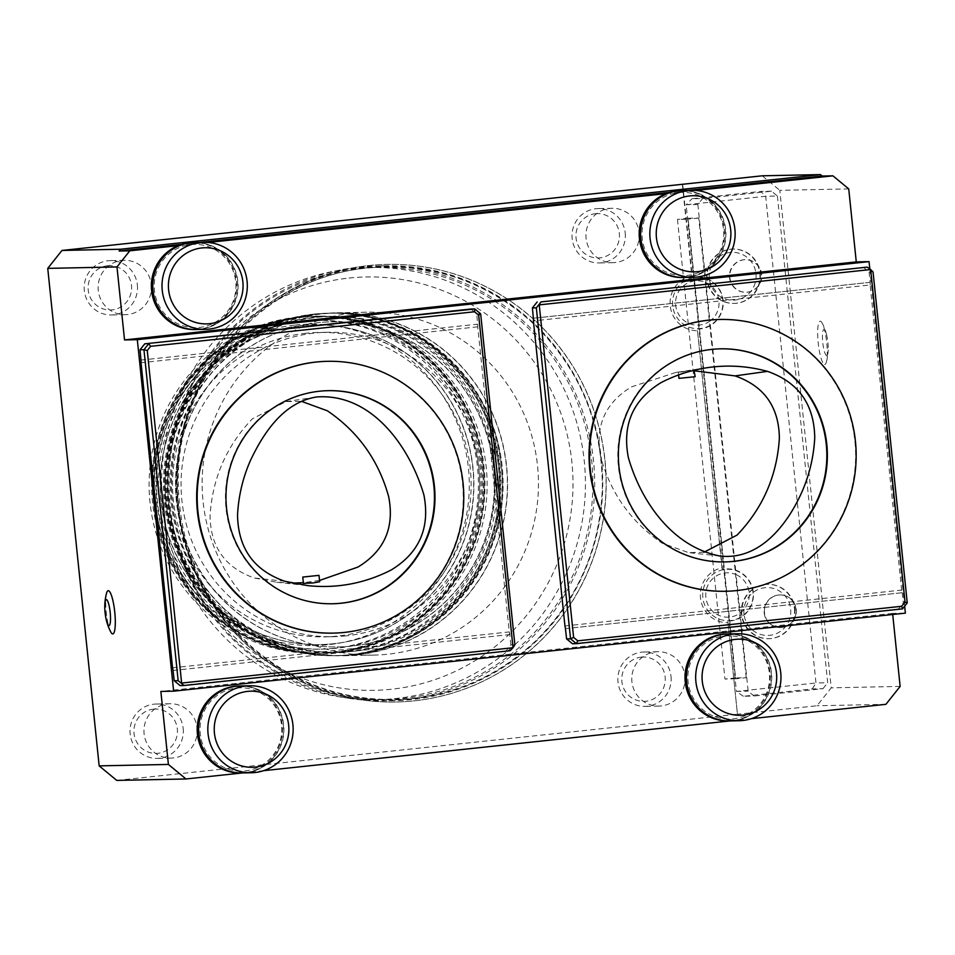<?xml version="1.0" encoding="UTF-8"?>
<svg xmlns="http://www.w3.org/2000/svg" width="955" height="955" viewBox="0 0 955 955"><rect width="100%" height="100%" fill="white"/><g stroke="black" fill="none" stroke-linecap="round" stroke-linejoin="round"><path stroke-width="0.72" stroke-dasharray="4.78 3.58" d="M319.662 581.762L303.427 583.35M319.531 580.461L303.356 582.681M292.326 583.111L276.795 582.264L254.376 578.014C225.273 567.843 210.506 547.072 210.052 515.712C212.464 478.109 226.562 445.818 252.335 418.839L286.023 401.589L301.482 401.351M678.957 378.371L695.18 376.7M693.975 370.277L678.301 372.056L694.512 370.301M703.919 552.253L688.519 552.623L662.066 543.12C631.255 522.17 610.818 493.532 600.755 457.206C594.774 426.384 605.004 402.926 631.47 386.859L676.104 372.378L694.572 370.827M346.008 635.887A152.239 149.29 -91.2 0 1 333.522 636.687A152.239 149.29 -91.2 0 1 181.104 487.587A152.239 149.29 -91.2 0 1 327.183 332.268A152.239 149.29 -91.2 0 1 479.35 474.993A152.239 149.29 -91.2 0 1 346.008 635.887M313.073 317.251A168.128 164.869 -91.2 0 1 480.998 552.945A168.128 164.869 -91.2 0 1 196.993 583.23A168.128 164.869 -91.2 0 1 313.073 317.251M313.825 314.111A171.267 167.949 -91.2 0 1 327.863 313.216A171.267 167.949 -91.2 0 1 499.334 480.962A171.267 167.949 -91.2 0 1 334.99 655.691A171.267 167.949 -91.2 0 1 163.806 495.12A171.267 167.949 -91.2 0 1 313.825 314.111M314.78 314.088A171.267 167.949 -91.2 0 1 328.818 313.192A171.267 167.949 -91.2 0 1 500.301 480.938A171.267 167.949 -91.2 0 1 335.945 655.667A171.267 167.949 -91.2 0 1 164.761 495.096A171.267 167.949 -91.2 0 1 314.78 314.088M496.23 466.959A168.008 164.749 -91.2 0 1 265.406 637.88A168.008 164.749 -91.2 0 1 235.503 348.456A168.008 164.749 -91.2 0 1 496.23 466.959M306.185 333.235A152.239 149.29 88.8 0 0 172.843 494.129A152.239 149.29 88.8 0 0 325.01 636.866A152.239 149.29 88.8 0 0 337.485 636.066A152.239 149.29 88.8 0 0 470.827 475.172A152.239 149.29 88.8 0 0 318.672 332.447A152.239 149.29 88.8 0 0 306.185 333.235M304.514 317.012A168.558 165.287 -91.2 0 1 318.325 316.141A168.558 165.287 -91.2 0 1 487.086 481.213A168.558 165.287 -91.2 0 1 325.345 653.172A168.558 165.287 -91.2 0 1 156.883 495.144A168.558 165.287 -91.2 0 1 304.514 317.012M302.377 317.06A168.558 165.287 -91.2 0 1 316.201 316.177A168.558 165.287 -91.2 0 1 484.961 481.26A168.558 165.287 -91.2 0 1 323.22 653.208A168.558 165.287 -91.2 0 1 154.746 495.191A168.558 165.287 -91.2 0 1 302.377 317.06M159.306 501.805A164.475 161.288 88.8 0 0 414.542 617.813A164.475 161.288 88.8 0 0 385.271 334.477A164.475 161.288 88.8 0 0 159.306 501.805M473.047 468.129A159.855 156.751 88.8 0 0 313.825 324.927A159.855 156.751 88.8 0 0 160.428 488.017A159.855 156.751 88.8 0 0 320.474 644.565A159.855 156.751 88.8 0 0 473.047 468.129M295.202 325.034A160.703 157.587 -91.2 0 1 455.702 550.307A160.703 157.587 -91.2 0 1 184.243 579.255A160.703 157.587 -91.2 0 1 295.202 325.034M297.053 317.167A168.558 165.287 -91.2 0 1 310.876 316.296A168.558 165.287 -91.2 0 1 479.625 481.368A168.558 165.287 -91.2 0 1 317.884 653.327A168.558 165.287 -91.2 0 1 149.422 495.299A168.558 165.287 -91.2 0 1 297.053 317.167M299.607 317.12A168.558 165.287 -91.2 0 1 313.431 316.236A168.558 165.287 -91.2 0 1 482.191 481.308A168.558 165.287 -91.2 0 1 320.45 653.268A168.558 165.287 -91.2 0 1 151.976 495.251A168.558 165.287 -91.2 0 1 299.607 317.12M300.503 325.762A159.855 156.751 88.8 0 0 160.488 494.702A159.855 156.751 88.8 0 0 320.259 644.577A159.855 156.751 88.8 0 0 472.832 468.129A159.855 156.751 88.8 0 0 313.61 324.939A159.855 156.751 88.8 0 0 300.503 325.762M176.388 501.291A162.577 159.425 -91.2 0 1 331.552 321.847A162.577 159.425 -91.2 0 1 494.045 474.253A162.577 159.425 -91.2 0 1 351.643 646.069A162.577 159.425 -91.2 0 1 338.321 646.917A162.577 159.425 -91.2 0 1 176.388 501.291M352.753 654.712A171.267 167.949 -91.2 0 1 338.715 655.608A171.267 167.949 -91.2 0 1 167.531 495.036A171.267 167.949 -91.2 0 1 317.549 314.028A171.267 167.949 -91.2 0 1 331.588 313.144A171.267 167.949 -91.2 0 1 502.772 473.716A171.267 167.949 -91.2 0 1 352.753 654.712M357.015 654.629A171.267 167.949 -91.2 0 1 342.976 655.524A171.267 167.949 -91.2 0 1 171.494 487.778A171.267 167.949 -91.2 0 1 335.85 313.049A171.267 167.949 -91.2 0 1 507.033 473.62A171.267 167.949 -91.2 0 1 357.015 654.629M351.858 646.058A162.577 159.425 -91.2 0 1 338.536 646.917A162.577 159.425 -91.2 0 1 175.768 487.695A162.577 159.425 -91.2 0 1 331.767 321.835A162.577 159.425 -91.2 0 1 494.26 474.253A162.577 159.425 -91.2 0 1 351.858 646.058M321.787 313.729A171.494 168.164 -91.2 0 1 335.838 312.834A171.494 168.164 -91.2 0 1 507.535 480.783A171.494 168.164 -91.2 0 1 342.976 655.739A171.494 168.164 -91.2 0 1 171.578 494.965A171.494 168.164 -91.2 0 1 321.787 313.729M352.682 313.085A171.494 168.164 -91.2 0 1 366.732 312.19A171.494 168.164 -91.2 0 1 538.429 480.138A171.494 168.164 -91.2 0 1 373.871 655.094A171.494 168.164 -91.2 0 1 202.472 494.32A171.494 168.164 -91.2 0 1 352.682 313.085M327.111 361.324A135.932 133.294 -91.2 0 1 463.211 494.451A135.932 133.294 -91.2 0 1 332.77 633.129M180.077 685.583L510.125 650.725M514.864 644.756L510.925 644.84L506.186 650.809M470.863 309.05L476.724 313.885L480.663 313.813M510.925 644.84L509.755 634.562A3.808 0.74 -96.1 0 0 509.266 631.924L477.739 326.825A3.808 0.74 -96.1 0 0 477.679 324.163L476.724 313.885M173.153 670.47L509.863 634.562M173.046 670.47L509.755 634.562M141.077 360.059L477.679 324.163M141.077 360.071L477.787 324.163M172.569 667.832L509.266 631.924M477.739 326.825L141.03 362.733M110.625 631.685A21.714 4.238 83.9 0 1 106.292 612.728A21.714 4.238 83.9 0 1 106.53 593.27M824.702 364.416A21.714 4.238 -96.1 0 0 826.445 361.814A21.714 4.238 -96.1 0 0 826.684 342.368A21.714 4.238 -96.1 0 0 822.351 323.399A21.714 4.238 -96.1 0 0 817.814 337.998A21.714 4.238 -96.1 0 0 824.702 364.416M826.672 355.487A13.048 2.543 -96.1 0 0 828.188 349.984A13.048 2.543 -96.1 0 0 826.553 334.596A13.048 2.543 -96.1 0 0 822.446 336.793A13.048 2.543 -96.1 0 0 826.672 355.487M848.732 188.899L779.805 190.332L831.22 687.839L816.991 705.757L737.451 714.245L727.829 621.084L737.451 714.245M904.66 606.174L869.814 268.94M892.71 614.483L892.591 613.397L905.376 613.134M900.135 686.406L831.22 687.839M777.394 196.026L827.699 682.718L815.976 682.968L765.683 196.276L777.394 196.026L771.533 191.191L702.605 198.544L697.866 204.513L709.911 321.083A22.18 21.75 88.8 0 0 705.936 282.62A22.18 21.75 88.8 0 0 675.686 305.29A22.18 21.75 88.8 0 0 709.911 321.083L736.114 574.635A22.18 21.75 88.8 0 0 705.852 597.305A22.18 21.75 88.8 0 0 740.089 613.098A22.18 21.75 88.8 0 0 736.114 574.635L748.159 691.205L754.02 696.04L743.36 696.267L812.299 688.913L822.947 688.698L754.02 696.04M240.35 685.965A43.5 42.653 -91.2 0 1 283.91 728.57A43.5 42.653 -91.2 0 1 242.164 772.941M236.625 688.006A41.674 40.874 -91.2 0 1 278.239 746.428A41.674 40.874 -91.2 0 1 207.844 753.937A41.674 40.874 -91.2 0 1 236.625 688.006M183.181 728.39A27.182 26.656 -91.2 0 1 157.241 758.389A27.182 26.656 -91.2 0 1 130.059 732.903A27.182 26.656 -91.2 0 1 156.107 704.038A27.182 26.656 -91.2 0 1 183.181 728.39M197.112 728.092A27.182 26.656 -91.2 0 1 171.172 758.103A27.182 26.656 -91.2 0 1 143.954 731.482A27.182 26.656 -91.2 0 1 170.038 703.74A27.182 26.656 -91.2 0 1 197.112 728.092M153.409 709.171A22.18 21.75 -91.2 0 1 175.565 740.268A22.18 21.75 -91.2 0 1 138.093 744.267A22.18 21.75 -91.2 0 1 153.409 709.171M682.359 190.511A43.5 42.653 -91.2 0 1 725.907 233.116A43.5 42.653 -91.2 0 1 684.174 277.487M678.623 192.564A41.674 40.874 -91.2 0 1 720.249 250.986A41.674 40.874 -91.2 0 1 649.854 258.483A41.674 40.874 -91.2 0 1 678.623 192.564M625.191 232.936A27.182 26.656 -91.2 0 1 599.239 262.947A27.182 26.656 -91.2 0 1 572.069 237.461A27.182 26.656 -91.2 0 1 598.105 208.584A27.182 26.656 -91.2 0 1 625.191 232.936M639.122 232.65A27.182 26.656 -91.2 0 1 613.17 262.649A27.182 26.656 -91.2 0 1 585.952 236.028A27.182 26.656 -91.2 0 1 612.036 208.297A27.182 26.656 -91.2 0 1 639.122 232.65M595.419 213.717A22.18 21.75 -91.2 0 1 617.575 244.814A22.18 21.75 -91.2 0 1 580.103 248.813A22.18 21.75 -91.2 0 1 595.419 213.717M709.338 278.729A23.923 23.457 -91.2 0 1 742.202 254.4A23.923 23.457 -91.2 0 1 746.464 295.608A23.923 23.457 -91.2 0 1 709.338 278.729M706.796 279.063A27.182 26.656 -91.2 0 1 732.748 249.052A27.182 26.656 -91.2 0 1 759.822 273.405A27.182 26.656 -91.2 0 1 733.882 303.415A27.182 26.656 -91.2 0 1 706.796 279.063M760.252 273.393A27.182 26.656 -91.2 0 1 734.3 303.404A27.182 26.656 -91.2 0 1 707.082 276.783A27.182 26.656 -91.2 0 1 733.165 249.04A27.182 26.656 -91.2 0 1 760.252 273.393M729.871 277.666A16.307 15.996 88.8 0 0 746.118 292.278A16.307 15.996 88.8 0 0 761.768 275.637A16.307 15.996 88.8 0 0 745.437 259.665A16.307 15.996 88.8 0 0 729.871 277.666M729.548 277.678A16.307 15.996 88.8 0 0 745.795 292.29A16.307 15.996 88.8 0 0 761.445 275.649A16.307 15.996 88.8 0 0 745.115 259.676A16.307 15.996 88.8 0 0 729.548 277.678M194.534 242.534A43.5 42.653 -91.2 0 1 238.082 285.139A43.5 42.653 -91.2 0 1 196.336 329.511M190.797 244.587A41.674 40.874 -91.2 0 1 232.423 303.01A41.674 40.874 -91.2 0 1 162.028 310.506A41.674 40.874 -91.2 0 1 190.797 244.587M137.353 284.96A27.182 26.656 -91.2 0 1 111.413 314.971A27.182 26.656 -91.2 0 1 84.243 289.484A27.182 26.656 -91.2 0 1 110.279 260.608A27.182 26.656 -91.2 0 1 137.353 284.96M151.296 284.674A27.182 26.656 -91.2 0 1 125.344 314.673A27.182 26.656 -91.2 0 1 98.126 288.052A27.182 26.656 -91.2 0 1 124.21 260.321A27.182 26.656 -91.2 0 1 151.296 284.674M107.581 265.741A22.18 21.75 -91.2 0 1 129.737 296.838A22.18 21.75 -91.2 0 1 92.265 300.837A22.18 21.75 -91.2 0 1 107.581 265.741M728.188 633.941A43.5 42.653 -91.2 0 1 771.736 676.546A43.5 42.653 -91.2 0 1 729.99 720.918M724.451 635.994A41.674 40.874 -91.2 0 1 766.065 694.404A41.674 40.874 -91.2 0 1 695.67 701.913A41.674 40.874 -91.2 0 1 724.451 635.994M671.007 676.367A27.182 26.656 -91.2 0 1 645.067 706.378A27.182 26.656 -91.2 0 1 617.897 680.879A27.182 26.656 -91.2 0 1 643.933 652.014A27.182 26.656 -91.2 0 1 671.007 676.367M684.938 676.08A27.182 26.656 -91.2 0 1 658.998 706.079A27.182 26.656 -91.2 0 1 631.78 679.459A27.182 26.656 -91.2 0 1 657.864 651.728A27.182 26.656 -91.2 0 1 684.938 676.08M641.235 657.147A22.18 21.75 -91.2 0 1 663.391 688.245A22.18 21.75 -91.2 0 1 625.919 692.244A22.18 21.75 -91.2 0 1 641.235 657.147M719.497 319.483A135.932 133.294 -91.2 0 1 855.358 446.916A135.932 133.294 -91.2 0 1 736.305 590.572A135.932 133.294 -91.2 0 1 725.155 591.276M863.248 267.209L869.11 272.044L873.049 271.96M907.25 602.915L903.311 602.999L898.56 608.968L902.511 608.884M898.56 608.968L572.463 643.742M869.11 272.044L870.172 282.322L533.463 318.23M870.172 282.322L533.463 318.218M564.942 625.979L901.651 590.083A3.808 0.74 83.9 0 1 902.141 592.721L565.432 628.629M902.141 592.721L565.539 628.629M902.248 592.721L903.311 602.999M901.651 590.083L870.124 284.972L533.415 320.88M870.065 282.322A3.808 0.74 83.9 0 1 870.124 284.972M241.985 772.941A43.5 42.653 88.8 0 0 283.551 728.57A43.5 42.653 88.8 0 0 240.183 685.965M238.929 686A43.5 42.653 -91.2 0 1 282.405 726.779A43.5 42.653 -91.2 0 1 244.313 772.75A43.5 42.653 -91.2 0 1 240.744 772.977M683.995 277.499A43.5 42.653 88.8 0 0 725.549 233.127A43.5 42.653 88.8 0 0 682.18 190.523M682.741 277.523A43.5 42.653 88.8 0 0 724.379 237.294A43.5 42.653 88.8 0 0 689.044 191.167A43.5 42.653 88.8 0 0 680.939 190.546M695.789 190.451L666.029 193.626M196.169 329.511A43.5 42.653 88.8 0 0 237.723 285.139A43.5 42.653 88.8 0 0 194.354 242.546M194.916 329.547A43.5 42.653 88.8 0 0 236.554 289.317A43.5 42.653 88.8 0 0 201.219 243.191A43.5 42.653 88.8 0 0 193.113 242.57M207.963 242.475L178.203 245.638M729.811 720.918A43.5 42.653 88.8 0 0 771.377 676.546A43.5 42.653 88.8 0 0 728.008 633.953M726.755 633.977A43.5 42.653 -91.2 0 1 770.231 674.755A43.5 42.653 -91.2 0 1 732.139 720.727A43.5 42.653 -91.2 0 1 728.57 720.953M794.894 608.669A27.182 26.656 -91.2 0 1 768.954 638.68A27.182 26.656 -91.2 0 1 741.737 612.048A27.182 26.656 -91.2 0 1 767.82 584.317A27.182 26.656 -91.2 0 1 794.894 608.669M812.299 688.913L815.976 682.968L736.436 691.444L686.144 204.752L765.683 196.276L760.884 191.406L691.957 198.759L702.605 198.544M794.465 608.681A27.182 26.656 -91.2 0 1 768.524 638.692A27.182 26.656 -91.2 0 1 741.45 614.34A27.182 26.656 -91.2 0 1 767.39 584.329A27.182 26.656 -91.2 0 1 794.465 608.681M764.513 612.943A16.307 15.996 -91.2 0 1 780.08 594.941A16.307 15.996 -91.2 0 1 796.41 610.913A16.307 15.996 -91.2 0 1 780.76 627.554A16.307 15.996 -91.2 0 1 764.513 612.943M682.371 184.291L691.826 275.816A27.731 27.194 88.8 0 0 697.496 330.717L722.493 569.455A26.095 25.594 -91.2 0 1 753.268 592.279A26.095 25.594 -91.2 0 1 727.829 621.084M697.651 329.069A26.095 25.594 88.8 0 0 723.09 300.264A26.095 25.594 88.8 0 0 692.315 277.439L691.826 275.816M682.694 184.291L692.315 277.439M762.221 175.804L779.805 190.332M764.191 612.955A16.307 15.996 88.8 0 0 780.438 627.566A16.307 15.996 88.8 0 0 796.088 610.925A16.307 15.996 88.8 0 0 779.758 594.941A16.307 15.996 88.8 0 0 764.191 612.955M822.947 688.698L827.699 682.718M752.958 592.315A25.701 25.2 88.8 0 0 726.122 569.347A25.701 25.2 88.8 0 0 702.701 595.872A25.701 25.2 88.8 0 0 727.901 620.69A25.701 25.2 88.8 0 0 752.958 592.315M746.225 677.692L698.726 218.038L688.077 218.265L735.577 677.919L746.225 677.692L735.625 678.826L688.125 219.173L677.465 219.399L724.964 679.053L735.625 678.826M697.866 204.513L686.144 204.752L691.957 198.759M743.36 696.267L736.436 691.444L748.159 691.205M771.533 191.191L760.884 191.406M722.78 300.3A25.701 25.2 88.8 0 0 695.944 277.332A25.701 25.2 88.8 0 0 672.523 303.857A25.701 25.2 88.8 0 0 712.299 323.936A25.701 25.2 88.8 0 0 722.78 300.3M605.028 460.441A218.85 214.6 -91.2 0 1 396.158 701.997A218.85 214.6 -91.2 0 1 177.045 487.671A218.85 214.6 -91.2 0 1 387.05 264.404A218.85 214.6 -91.2 0 1 605.028 460.441M697.496 330.717L722.004 567.831A27.731 27.194 88.8 0 0 727.674 622.72M116.749 780.402L737.141 714.245M368.976 265.538A218.85 214.6 -91.2 0 1 386.906 264.404A218.85 214.6 -91.2 0 1 604.897 460.441A218.85 214.6 -91.2 0 1 396.027 701.997A218.85 214.6 -91.2 0 1 177.284 496.827A218.85 214.6 -91.2 0 1 368.976 265.538M722.004 567.831L722.493 569.455M885.906 704.324L816.991 705.757M730.36 720.906L751.322 718.673M242.534 772.929L263.496 770.697M892.591 613.397L160.858 691.432M367.627 267.722A216.69 212.488 -91.2 0 1 584.054 571.472A216.69 212.488 -91.2 0 1 218.026 610.508A216.69 212.488 -91.2 0 1 367.627 267.722M687.612 190.403L669.753 192.313M199.786 242.427L181.916 244.337M698.726 218.038L688.125 219.173M735.577 677.919L724.964 679.053M688.077 218.265L677.465 219.399M743.993 614.005A23.923 23.457 -91.2 0 1 776.857 589.665A23.923 23.457 -91.2 0 1 781.118 630.885A23.923 23.457 -91.2 0 1 743.993 614.005M367.126 266.934A217.489 213.275 -91.2 0 1 384.949 265.8A217.489 213.275 -91.2 0 1 602.701 478.801A217.489 213.275 -91.2 0 1 393.997 700.684A217.489 213.275 -91.2 0 1 176.627 496.779A217.489 213.275 -91.2 0 1 367.126 266.934M359.056 267.102A217.489 213.275 -91.2 0 1 376.891 265.968A217.489 213.275 -91.2 0 1 594.643 478.968A217.489 213.275 -91.2 0 1 385.939 700.851A217.489 213.275 -91.2 0 1 168.569 496.946A217.489 213.275 -91.2 0 1 359.056 267.102M358.734 268.462A216.128 211.938 -91.2 0 1 376.449 267.34A216.128 211.938 -91.2 0 1 592.84 479.004A216.128 211.938 -91.2 0 1 385.45 699.502A216.128 211.938 -91.2 0 1 169.429 496.875A216.128 211.938 -91.2 0 1 358.734 268.462M351.285 268.618A216.128 211.938 -91.2 0 1 369 267.496A216.128 211.938 -91.2 0 1 585.391 479.159A216.128 211.938 -91.2 0 1 377.989 699.657A216.128 211.938 -91.2 0 1 161.98 497.03A216.128 211.938 -91.2 0 1 351.285 268.618M349.053 278.048A206.71 202.699 -91.2 0 1 555.5 567.819A206.71 202.699 -91.2 0 1 206.34 605.052A206.71 202.699 -91.2 0 1 349.053 278.048M724.809 561.922A106.566 104.501 -91.2 0 1 724.547 561.922A106.566 104.501 -91.2 0 1 617.849 457.552A106.566 104.501 -91.2 0 1 720.106 348.838A106.566 104.501 -91.2 0 1 720.38 348.826M332.436 603.763A106.566 104.501 -91.2 0 1 332.161 603.775A106.566 104.501 -91.2 0 1 225.464 499.405A106.566 104.501 -91.2 0 1 327.732 390.679A106.566 104.501 -91.2 0 1 327.995 390.679M284.781 581.249L254.376 578.014M334.059 648.326A164.475 161.288 -91.2 0 1 169.787 417.777A164.475 161.288 -91.2 0 1 447.608 388.148A164.475 161.288 -91.2 0 1 334.059 648.326M335.277 652.372A168.558 165.287 -91.2 0 1 321.453 653.244A168.558 165.287 -91.2 0 1 152.693 488.172A168.558 165.287 -91.2 0 1 314.446 316.212A168.558 165.287 -91.2 0 1 482.908 474.241A168.558 165.287 -91.2 0 1 335.277 652.372M336.232 652.349A168.558 165.287 -91.2 0 1 322.42 653.232A168.558 165.287 -91.2 0 1 154.531 502.246A168.558 165.287 -91.2 0 1 315.401 316.201A168.558 165.287 -91.2 0 1 483.863 474.217A168.558 165.287 -91.2 0 1 336.232 652.349M352.204 651.477A168.008 164.749 88.8 0 0 468.201 385.701A168.008 164.749 88.8 0 0 184.411 415.962A168.008 164.749 88.8 0 0 352.204 651.477M351.906 654.736A171.267 167.949 88.8 0 0 501.912 473.728A171.267 167.949 88.8 0 0 330.728 313.156A171.267 167.949 88.8 0 0 166.385 487.886A171.267 167.949 88.8 0 0 337.867 655.631A171.267 167.949 88.8 0 0 351.906 654.736C441.222 647.788 513.718 557.123 501.232 465.157C495.597 385.378 419.066 309.754 330.728 313.156L329.451 313.18A171.267 167.949 88.8 0 0 165.108 487.91A171.267 167.949 88.8 0 0 336.59 655.655A171.267 167.949 88.8 0 0 350.628 654.76A171.267 167.949 88.8 0 0 500.05 466.601A171.267 167.949 88.8 0 0 329.451 313.18C283.337 314.84 244.086 332.4 211.676 365.849C177.964 403.01 162.577 446.868 165.501 497.4C169.19 539.957 185.831 576.378 215.424 606.652C249.374 639.564 289.759 655.894 336.59 655.655L351.918 654.736M276.795 582.264L307.82 585.642M286.023 401.589L316.905 396.946M678.599 374.933L678.301 372.056M719.604 555.977L688.519 552.623M706.879 367.747L681.285 371.591M676.104 372.378L679.28 371.901M328.818 313.192L327.863 313.216M335.945 655.667L334.99 655.691M327.183 332.268L318.672 332.447M333.522 636.687L325.01 636.866M318.325 316.141L316.201 316.177M325.345 653.172L323.22 653.208M321.453 653.244C276.031 653.507 236.709 637.856 203.475 606.282C168.808 571.126 151.869 528.64 152.681 478.825C153.254 393.615 227.947 316.248 314.446 316.212L315.401 316.201C360.823 315.938 400.145 331.588 433.379 363.163C468.046 398.319 484.985 440.804 484.173 490.619C483.6 575.829 408.907 653.196 322.42 653.232L321.453 653.244M313.431 316.236L310.876 316.296M320.45 653.268L317.884 653.327M335.85 313.049L331.588 313.144M342.976 655.524L338.715 655.608M366.732 312.19L335.838 312.834M373.871 655.094L342.976 655.739M826.445 361.814A54.375 54.375 0 0 0 828.188 349.984M826.553 334.596A54.375 54.375 0 0 0 822.351 323.399M170.038 703.74L156.107 704.038M171.172 758.103L157.241 758.389M612.036 208.297L598.105 208.584M613.17 262.649L599.239 262.947M124.21 260.321L110.279 260.608M125.344 314.673L111.413 314.971M657.864 651.728L643.933 652.014M658.998 706.079L645.067 706.378M368.117 267.997C429.619 262.518 483.839 280.269 530.813 321.25C578.384 365.92 602.223 421.239 602.342 487.205C600.409 547.334 578.372 598.391 536.221 640.387C497.018 677.393 450.748 697.102 397.399 699.514C342.236 700.624 293.579 682.992 251.428 646.607C203.869 602.868 179.48 548.337 178.275 483.015C176.007 375.554 263.258 276.819 368.117 267.997M384.949 265.8L376.891 265.968M393.997 700.684L385.939 700.851M376.449 267.34L369 267.496M385.45 699.502L377.989 699.657"/><path stroke-width="1.43" d="M302.938 577.047L319.006 575.364L302.938 577.047M302.771 577.035L303.427 583.35L313.18 582.944L319.662 581.762L319.006 575.364M301.482 401.351L327.362 410.793C358.161 431.732 378.61 460.37 388.673 496.696C394.666 527.518 384.423 550.975 357.97 567.055L319.531 580.461M303.356 582.681L292.326 583.111M284.781 581.249C253.803 570.362 238.058 548.23 237.532 514.841C238.559 495.979 242.785 478.025 250.21 460.99C263.293 433.212 283.492 402.019 316.905 396.946C372.104 393.102 410.101 447.453 423.913 495C430.239 527.829 419.329 552.826 391.192 569.992C364.762 583.445 336.972 588.662 307.82 585.642L284.781 581.249M693.975 370.277L695.18 376.7L678.957 378.371L678.599 374.933M694.572 370.827L735.064 375.9C764.155 386.083 778.934 406.854 779.376 438.214C776.964 475.805 762.866 508.096 737.093 535.075L703.919 552.253M767.498 371.364C798.464 382.239 814.209 404.371 814.746 437.76C813.72 456.633 809.494 474.587 802.069 491.622C787.839 523.913 759.929 560.883 719.604 555.977C672.308 546.547 641.08 501.757 628.354 457.6C622.039 424.772 632.95 399.775 661.087 382.609C675.663 375.1 690.931 370.146 706.879 367.747C727.185 364.703 747.395 365.908 767.498 371.364L735.052 375.9M147.261 350.545L181.629 683.076L513.026 647.729L478.67 315.198L474.516 311.772L150.615 346.319L147.261 350.545L143.954 349.709L148.705 343.74L150.615 346.319M333.307 633.117L332.77 633.129A135.932 133.294 -91.2 0 1 196.921 505.684A135.932 133.294 -91.2 0 1 315.974 362.029A135.932 133.294 -91.2 0 1 327.111 361.324L327.649 361.312A135.932 133.294 -91.2 0 1 463.748 494.439A135.932 133.294 -91.2 0 1 333.307 633.117A135.932 133.294 -91.2 0 1 197.446 505.673A135.932 133.294 -91.2 0 1 316.511 362.017A135.932 133.294 -91.2 0 1 327.649 361.312M144.766 343.824L470.863 309.05L474.802 308.966L480.663 313.813L514.864 644.756L513.026 647.729L510.125 650.725L184.017 685.511L178.155 680.664L143.954 349.709L140.015 349.793L144.766 343.824L474.802 308.966L474.516 311.772M480.663 313.813L478.67 315.198M184.017 685.511L180.077 685.583L174.216 680.748L178.155 680.664M341.436 603.202A106.566 104.501 -91.2 0 1 332.698 603.763A106.566 104.501 -91.2 0 1 226.001 499.393A106.566 104.501 -91.2 0 1 328.257 390.667A106.566 104.501 -91.2 0 1 434.776 490.584A106.566 104.501 -91.2 0 1 341.436 603.202M174.216 680.748L173.046 670.47A3.808 0.74 -96.1 0 0 172.569 667.832L141.03 362.733A3.808 0.74 -96.1 0 0 140.97 360.071L141.077 360.059M140.97 360.071L140.015 349.793M104.787 605.112A54.375 54.375 0 0 1 106.53 593.27A21.714 4.238 83.9 0 1 108.273 590.679A21.714 4.238 83.9 0 1 115.161 617.097A21.714 4.238 83.9 0 1 110.625 631.685A54.375 54.375 0 0 1 106.423 620.487A13.048 2.543 83.9 0 1 104.787 605.112A13.048 2.543 83.9 0 1 106.303 599.609A13.048 2.543 83.9 0 1 110.529 618.291A13.048 2.543 83.9 0 1 106.423 620.487M181.916 244.337L119.136 251.022L120.569 249.231L820.488 174.598L822.255 176.042L832.903 175.827L848.732 188.899L856.277 261.897L124.532 339.932L137.317 339.67L173.631 691.169L160.858 691.432L168.402 764.442L99.165 765.874L116.749 780.402L185.986 778.97L242.534 772.929M124.532 339.932L116.988 266.934L47.75 268.379L99.165 765.874M856.277 261.897L869.05 261.634L137.317 339.67M173.631 691.169L905.376 613.134L904.66 606.174M869.814 268.94L869.05 261.634M751.322 718.673L885.906 704.324L900.135 686.406L892.71 614.483M251.392 772.75L242.164 772.941A43.5 42.653 -91.2 0 1 198.688 732.163A43.5 42.653 -91.2 0 1 236.792 686.191A43.5 42.653 -91.2 0 1 240.35 685.965L249.589 685.774A43.5 42.653 -91.2 0 1 293.137 728.379A43.5 42.653 -91.2 0 1 251.392 772.75A43.5 42.653 -91.2 0 1 207.915 731.972A43.5 42.653 -91.2 0 1 246.02 686A43.5 42.653 -91.2 0 1 249.589 685.774M247.643 691.384A38.057 37.317 -91.2 0 1 285.652 744.733A38.057 37.317 -91.2 0 1 221.369 751.597A38.057 37.317 -91.2 0 1 247.643 691.384M693.402 277.296L684.174 277.487A43.5 42.653 -91.2 0 1 640.698 236.709A43.5 42.653 -91.2 0 1 678.79 190.737A43.5 42.653 -91.2 0 1 682.359 190.511L691.587 190.32A43.5 42.653 -91.2 0 1 735.135 232.925A43.5 42.653 -91.2 0 1 693.402 277.296A43.5 42.653 -91.2 0 1 649.925 236.518A43.5 42.653 -91.2 0 1 688.018 190.546A43.5 42.653 -91.2 0 1 691.587 190.32M689.641 195.93A38.057 37.317 -91.2 0 1 727.662 249.291A38.057 37.317 -91.2 0 1 663.367 256.143A38.057 37.317 -91.2 0 1 689.641 195.93M205.576 329.32L196.336 329.511A43.5 42.653 -91.2 0 1 152.872 288.732A43.5 42.653 -91.2 0 1 190.964 242.761A43.5 42.653 -91.2 0 1 194.534 242.534L203.761 242.343A43.5 42.653 -91.2 0 1 247.309 284.948A43.5 42.653 -91.2 0 1 205.576 329.32A43.5 42.653 -91.2 0 1 162.099 288.541A43.5 42.653 -91.2 0 1 200.192 242.57A43.5 42.653 -91.2 0 1 203.761 242.343M201.815 247.954A38.057 37.317 -91.2 0 1 239.836 301.314A38.057 37.317 -91.2 0 1 175.541 308.167A38.057 37.317 -91.2 0 1 201.815 247.954M739.218 720.727L729.99 720.918A43.5 42.653 -91.2 0 1 686.514 680.139A43.5 42.653 -91.2 0 1 724.618 634.168A43.5 42.653 -91.2 0 1 728.188 633.941L737.415 633.75A43.5 42.653 -91.2 0 1 780.963 676.355A43.5 42.653 -91.2 0 1 739.218 720.727A43.5 42.653 -91.2 0 1 695.753 679.948A43.5 42.653 -91.2 0 1 733.846 633.977A43.5 42.653 -91.2 0 1 737.415 633.75M735.469 639.361A38.057 37.317 -91.2 0 1 773.478 692.721A38.057 37.317 -91.2 0 1 709.195 699.573A38.057 37.317 -91.2 0 1 735.469 639.361M905.018 602.068L870.65 269.537L539.253 304.872L573.609 637.403L577.751 640.829L901.663 606.294L905.018 602.068L907.25 602.915L902.511 608.884L901.663 606.294M725.693 591.264L725.155 591.276A135.932 133.294 -91.2 0 1 589.068 458.149A135.932 133.294 -91.2 0 1 719.497 319.483L720.034 319.471A135.932 133.294 -91.2 0 1 855.895 446.904A135.932 133.294 -91.2 0 1 736.83 590.56A135.932 133.294 -91.2 0 1 725.693 591.264A135.932 133.294 -91.2 0 1 589.593 458.149A135.932 133.294 -91.2 0 1 720.034 319.471M902.511 608.884L576.402 643.658L570.541 638.823L536.34 307.868L541.091 301.899L867.188 267.125L870.65 269.537L873.049 271.96L907.25 602.915M577.751 640.829L576.402 643.658L572.463 643.742L566.601 638.907L570.541 638.823L573.609 637.403M867.188 267.125L541.091 301.899M536.34 307.868L532.401 307.952L537.14 301.983M733.81 561.361A106.566 104.501 -91.2 0 1 725.084 561.91A106.566 104.501 -91.2 0 1 618.386 457.541A106.566 104.501 -91.2 0 1 720.643 348.826A106.566 104.501 -91.2 0 1 827.161 448.731A106.566 104.501 -91.2 0 1 733.81 561.361M532.401 307.952L533.356 318.23A3.808 0.74 83.9 0 1 533.415 320.88L564.942 625.979A3.808 0.74 83.9 0 1 565.432 628.629L566.601 638.907M240.183 685.965A43.5 42.653 88.8 0 0 240.003 685.976A43.5 42.653 88.8 0 0 198.485 733.989A43.5 42.653 88.8 0 0 241.806 772.953A43.5 42.653 88.8 0 0 241.985 772.941M241.806 772.953L240.744 772.977A43.5 42.653 -91.2 0 1 197.422 734.001A43.5 42.653 -91.2 0 1 238.929 686L240.003 685.976M682.18 190.523A43.5 42.653 88.8 0 0 682.001 190.523A43.5 42.653 88.8 0 0 667.091 193.602A43.5 42.653 88.8 0 0 640.483 238.535A43.5 42.653 88.8 0 0 683.816 277.499A43.5 42.653 88.8 0 0 683.995 277.499M682.001 190.523L680.939 190.546A43.5 42.653 88.8 0 0 666.029 193.626A43.5 42.653 88.8 0 0 640.041 242.654A43.5 42.653 88.8 0 0 682.741 277.523L683.816 277.499M194.354 242.546A43.5 42.653 88.8 0 0 194.175 242.546A43.5 42.653 88.8 0 0 179.265 245.626A43.5 42.653 88.8 0 0 152.657 290.559A43.5 42.653 88.8 0 0 195.99 329.523A43.5 42.653 88.8 0 0 196.169 329.511M194.175 242.546L193.113 242.57A43.5 42.653 88.8 0 0 178.203 245.638A43.5 42.653 88.8 0 0 152.215 294.677A43.5 42.653 88.8 0 0 194.916 329.547L195.99 329.523M728.008 633.953A43.5 42.653 88.8 0 0 727.829 633.953A43.5 42.653 88.8 0 0 686.311 681.966A43.5 42.653 88.8 0 0 729.632 720.929A43.5 42.653 88.8 0 0 729.811 720.918M729.632 720.929L728.57 720.953A43.5 42.653 -91.2 0 1 685.248 681.989A43.5 42.653 -91.2 0 1 726.755 633.977L727.829 633.953M120.569 249.231L61.98 250.449L682.371 184.291L762.221 175.804L820.488 174.598M61.98 250.449L47.75 268.379M263.496 770.697L730.36 720.906M168.402 764.442L185.986 778.97M119.136 251.022L129.796 250.807L116.988 266.934M178.203 245.638L129.796 250.807M832.903 175.827L695.789 190.451M666.029 193.626L207.963 242.475M822.255 176.042L687.612 190.403M669.753 192.313L199.786 242.427M720.38 348.826A106.566 104.501 -91.2 0 1 826.636 448.886A106.566 104.501 -91.2 0 1 733.285 561.373A106.566 104.501 -91.2 0 1 724.809 561.922M327.995 390.679A106.566 104.501 -91.2 0 1 434.25 490.727A106.566 104.501 -91.2 0 1 340.899 603.214A106.566 104.501 -91.2 0 1 332.436 603.763"/></g></svg>
